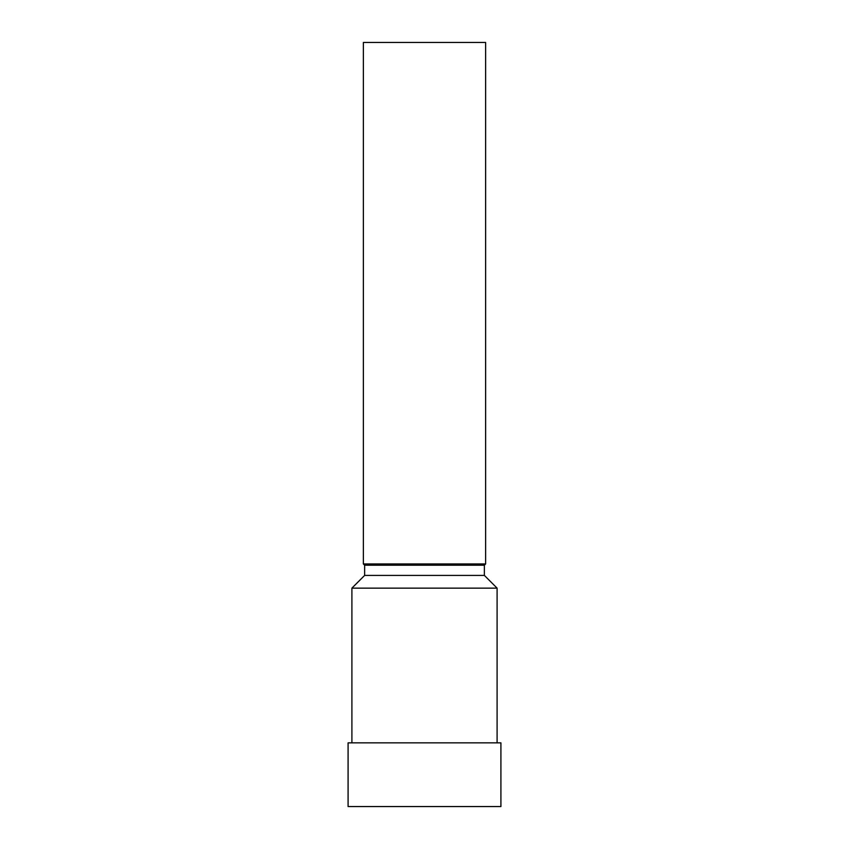 <?xml version="1.0" encoding="UTF-8"?>
<svg xmlns="http://www.w3.org/2000/svg" width="849" height="849" viewBox="0 0 849 849"><rect width="100%" height="100%" fill="white"/><g stroke="black" fill="none" stroke-linecap="round" stroke-linejoin="round"><path stroke-width="1.27" d="M500.91 742.854L348.09 742.854L348.09 806.55L500.91 806.55L500.91 742.854L348.09 742.854M484.365 575.41L364.635 575.41L364.635 565.211L484.365 565.211L484.365 575.41L497.089 588.134L351.911 588.134L351.911 742.44M497.089 588.134L497.089 742.44M364.635 575.41L351.911 588.134M484.365 565.211L485.628 563.948L363.372 563.948L364.635 565.211M485.628 563.948L485.628 42.45L363.372 42.45L363.372 563.948"/></g></svg>
